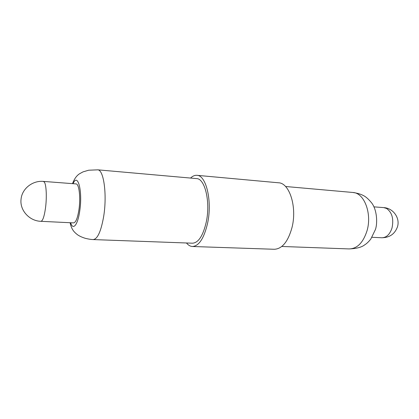 <?xml version="1.0" encoding="UTF-8"?>
<svg xmlns="http://www.w3.org/2000/svg" width="419" height="419" viewBox="0 0 419 419"><rect width="100%" height="100%" fill="white"/><g stroke="black" fill="none" stroke-linecap="round" stroke-linejoin="round"><path stroke-width="0.63" d="M40.915 221.316L73.597 222.892C75.792 222.562 77.567 218.21 78.919 209.846C80.773 197.773 79.118 183.658 76.038 183.92L43.414 181.406C32.645 180.359 22.092 188.576 21.081 198.994C19.499 210.129 29.304 221.033 40.915 221.316C42.748 220.96 44.283 216.487 45.514 207.908C46.897 197.59 46.362 185.188 44.472 182.291L43.414 181.406M93.264 239.579L192.494 243.203C198.47 242.79 203.058 235.74 206.258 222.065C210.637 202.031 204.975 178.431 196.537 178.594L97.632 169.815M186.486 242.983C188.293 245.225 190.278 246.393 192.447 246.498L274.319 249.274C282.128 248.896 288 241.721 291.943 227.747C297.328 207.227 289.519 182.852 278.483 182.784L196.904 175.32C194.741 175.152 192.625 176.069 190.551 178.065M192.447 246.498C199.004 246.042 204.053 238.296 207.588 223.254C212.433 201.151 206.169 175.137 196.904 175.32M70.643 222.751C72.953 230.775 77.772 225.129 79.725 211.071C82.821 191.122 77.787 172.167 73.079 183.69M72.518 183.648C74.242 178.981 76.577 175.692 79.526 173.775L83.014 171.879L88.666 170.219L97.658 169.842C103.718 169.423 107.259 194.767 103.661 216.508C101.031 231.361 97.564 239.04 93.269 239.548M349.336 248.902C357.292 248.64 363.189 242.596 367.028 230.764C372.203 213.496 364.158 192.782 352.924 192.499C357.266 193.128 360.665 194.102 363.116 195.427C365.572 196.49 368.406 198.973 371.622 202.869C377 209.762 377.692 222.981 375.434 229.502L370.794 239.071C368.699 241.721 366.683 243.633 364.75 244.816C361.66 247.268 356.527 248.629 349.341 248.902M372.014 237.29L381.835 237.762C386.475 237.641 389.864 234.394 392.001 228.02C393.912 218.901 392.079 212.37 386.512 208.432L383.725 207.609L373.926 206.855M349.336 248.933L281.783 246.466M381.835 237.762C389.618 237.641 394.829 234.001 397.463 226.841C400.307 218.037 393.132 208.065 383.725 207.609M352.871 192.473L285.538 186.497M70.073 222.719C71.654 229.439 73.65 231.717 77.567 234.797C79.689 236.243 82.396 237.458 85.691 238.432C89.079 239.207 91.604 239.579 93.259 239.548"/></g></svg>

